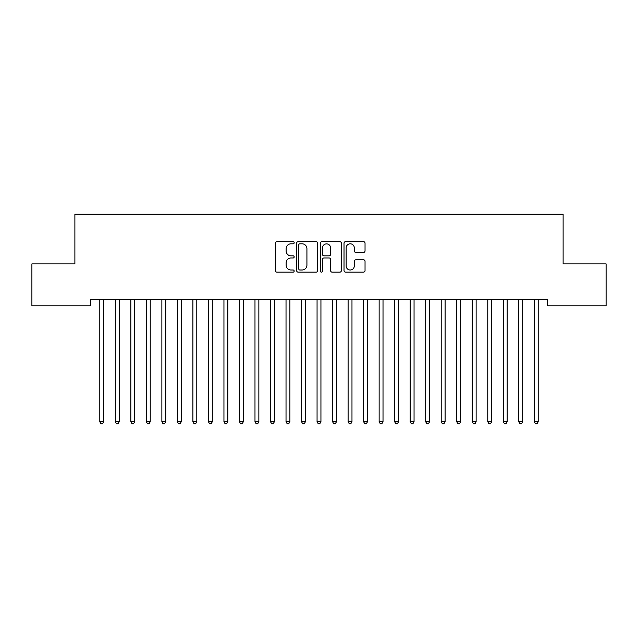 <?xml version="1.0" encoding="UTF-8"?>
<svg xmlns="http://www.w3.org/2000/svg" width="638" height="638" viewBox="0 0 638 638"><rect width="100%" height="100%" fill="white"/><g stroke="black" fill="none" stroke-linecap="round" stroke-linejoin="round"><path stroke-width="0.96" d="M294.174 242.743A1.069 1.069 0 0 0 293.105 241.674L276.916 241.674A1.523 1.523 0 0 0 275.393 243.198L275.393 270.616A1.523 1.523 0 0 0 276.916 272.139L293.105 272.139A1.069 1.069 0 0 0 294.174 271.078A1.069 1.069 0 0 0 293.105 270.01L291.008 270.01A4.873 4.873 0 0 1 286.135 265.137L286.135 262.848A4.873 4.873 0 0 1 291.008 257.975L293.105 257.975A1.069 1.069 0 0 0 294.174 256.907A1.069 1.069 0 0 0 293.105 255.846L291.008 255.846A4.873 4.873 0 0 1 286.135 250.965L286.135 248.684A4.873 4.873 0 0 1 291.008 243.812L293.105 243.812A1.069 1.069 0 0 0 294.174 242.743M363.516 252.417A1.523 1.523 0 0 0 365.04 250.894L365.04 243.198A1.523 1.523 0 0 0 363.516 241.674L345.541 241.674A1.523 1.523 0 0 0 344.018 243.198L344.018 270.616A1.523 1.523 0 0 0 345.541 272.139L363.516 272.139A1.523 1.523 0 0 0 365.04 270.616L365.04 261.325A1.523 1.523 0 0 0 363.516 259.802L355.829 259.802A1.523 1.523 0 0 0 354.305 261.325L354.305 265.934A4.075 4.075 0 0 1 350.23 270.01A4.075 4.075 0 0 1 346.155 265.934L346.155 247.887A4.075 4.075 0 0 1 350.23 243.812A4.075 4.075 0 0 1 354.305 247.887L354.305 250.894A1.523 1.523 0 0 0 355.829 252.417L363.516 252.417M547.595 299.589L90.405 299.589L90.405 305.793L31.9 305.793L31.9 263.893L74.885 263.893L74.885 214.232L563.115 214.232L563.115 263.893L606.1 263.893L606.1 305.793L547.595 305.793L547.595 299.589M317.668 243.198A1.523 1.523 0 0 0 316.145 241.674L298.169 241.674A1.523 1.523 0 0 0 296.646 243.198L296.646 270.616A1.523 1.523 0 0 0 298.169 272.139L316.145 272.139A1.523 1.523 0 0 0 317.668 270.616L317.668 243.198M321.855 241.674L339.831 241.674A1.523 1.523 0 0 1 341.354 243.198L341.354 270.616A1.523 1.523 0 0 1 339.831 272.139L332.135 272.139A1.523 1.523 0 0 1 330.612 270.616L330.612 259.499A1.523 1.523 0 0 0 329.088 257.975L323.992 257.975A1.523 1.523 0 0 0 322.469 259.499L322.469 271.078A1.069 1.069 0 0 1 321.4 272.139A1.069 1.069 0 0 1 320.332 271.078L320.332 243.198A1.523 1.523 0 0 1 321.855 241.674M299.844 243.812A1.069 1.069 0 0 0 298.775 244.872L298.775 268.941A1.069 1.069 0 0 0 299.844 270.01L302.053 270.01A4.873 4.873 0 0 0 306.926 265.137L306.926 248.684A4.873 4.873 0 0 0 302.053 243.812L299.844 243.812M330.612 247.959A4.075 4.075 0 0 0 326.536 243.883A4.075 4.075 0 0 0 322.469 247.959L322.469 254.323A1.523 1.523 0 0 0 323.992 255.846L329.088 255.846A1.523 1.523 0 0 0 330.612 254.323L330.612 247.959M99.592 299.589L99.68 299.812A1.555 1.555 -179.6 0 1 99.799 300.394L99.799 421.75L103.675 421.75L103.675 300.394A1.555 1.555 -179.6 0 1 103.787 299.812L103.882 299.589M103.675 421.75L102.511 423.768L100.956 423.768L99.799 421.75M115.111 299.589L115.199 299.812A1.555 1.555 -179.6 0 1 115.311 300.394L115.311 421.75L119.194 421.75L119.194 300.394A1.555 1.555 -179.6 0 1 119.306 299.812L119.402 299.589M119.194 421.75L118.03 423.768L116.475 423.768L115.311 421.75M130.631 299.589L130.718 299.812A1.555 1.555 -179.6 0 1 130.83 300.394L130.83 421.75L134.714 421.75L134.714 300.394A1.555 1.555 -179.6 0 1 134.825 299.812L134.913 299.589M134.714 421.75L133.549 423.768L131.994 423.768L130.83 421.75M146.15 299.589L146.238 299.812A1.555 1.555 -179.6 0 1 146.349 300.394L146.349 421.75L150.233 421.75L150.233 300.394A1.555 1.555 -179.6 0 1 150.345 299.812L150.432 299.589M150.233 421.75L149.069 423.768L147.514 423.768L146.349 421.75M161.669 299.589L161.757 299.812A1.555 1.555 -179.6 0 1 161.869 300.394L161.869 421.75L165.752 421.75L165.752 300.394A1.555 1.555 -179.6 0 1 165.864 299.812L165.952 299.589M165.752 421.75L164.588 423.768L163.033 423.768L161.869 421.75M177.189 299.589L177.276 299.812A1.555 1.555 -179.6 0 1 177.388 300.394L177.388 421.75L181.272 421.75L181.272 300.394A1.555 1.555 -179.6 0 1 181.383 299.812L181.471 299.589M181.272 421.75L180.107 423.768L178.552 423.768L177.388 421.75M192.708 299.589L192.796 299.812A1.555 1.555 -179.6 0 1 192.907 300.394L192.907 421.75L196.791 421.75L196.791 300.394A1.555 1.555 -179.6 0 1 196.903 299.812L196.99 299.589M196.791 421.75L195.627 423.768L194.072 423.768L192.907 421.75M208.227 299.589L208.315 299.812A1.555 1.555 -179.6 0 1 208.427 300.394L208.427 421.75L212.31 421.75L212.31 300.394A1.555 1.555 -179.6 0 1 212.422 299.812L212.51 299.589M212.31 421.75L211.146 423.768L209.591 423.768L208.427 421.75M223.747 299.589L223.834 299.812A1.555 1.555 -179.6 0 1 223.946 300.394L223.946 421.75L227.83 421.75L227.83 300.394A1.555 1.555 -179.6 0 1 227.941 299.812L228.029 299.589M227.83 421.75L226.665 423.768L225.11 423.768L223.946 421.75M239.258 299.589L239.354 299.812A1.555 1.555 -179.6 0 1 239.465 300.394L239.465 421.75L243.349 421.75L243.349 300.394A1.555 1.555 -179.6 0 1 243.461 299.812L243.549 299.589M243.349 421.75L242.185 423.768L240.63 423.768L239.465 421.75M254.777 299.589L254.873 299.812A1.555 1.555 -179.6 0 1 254.985 300.394L254.985 421.75L258.861 421.75L258.861 300.394A1.555 1.555 -179.6 0 1 258.98 299.812L259.068 299.589M258.861 421.75L257.704 423.768L256.149 423.768L254.985 421.75M270.297 299.589L270.392 299.812A1.555 1.555 -179.6 0 1 270.504 300.394L270.504 421.75L274.38 421.75L274.38 300.394A1.555 1.555 -179.6 0 1 274.492 299.812L274.587 299.589M274.38 421.75L273.216 423.768L271.668 423.768L270.504 421.75M285.816 299.589L285.912 299.812A1.555 1.555 -179.6 0 1 286.023 300.394L286.023 421.75L289.899 421.75L289.899 300.394A1.555 1.555 -179.6 0 1 290.011 299.812L290.107 299.589M289.899 421.75L288.735 423.768L287.188 423.768L286.023 421.75M301.335 299.589L301.431 299.812A1.555 1.555 -179.6 0 1 301.543 300.394L301.543 421.75L305.419 421.75L305.419 300.394A1.555 1.555 -179.6 0 1 305.53 299.812L305.626 299.589M305.419 421.75L304.254 423.768L302.707 423.768L301.543 421.75M316.855 299.589L316.95 299.812A1.555 1.555 -179.6 0 1 317.062 300.394L317.062 421.75L320.938 421.75L320.938 300.394A1.555 1.555 -179.6 0 1 321.05 299.812L321.145 299.589M320.938 421.75L319.774 423.768L318.226 423.768L317.062 421.75M332.374 299.589L332.47 299.812A1.555 1.555 -179.6 0 1 332.581 300.394L332.581 421.75L336.457 421.75L336.457 300.394A1.555 1.555 -179.6 0 1 336.569 299.812L336.665 299.589M336.457 421.75L335.293 423.768L333.746 423.768L332.581 421.75M347.893 299.589L347.989 299.812A1.555 1.555 -179.6 0 1 348.101 300.394L348.101 421.75L351.977 421.75L351.977 300.394A1.555 1.555 -179.6 0 1 352.088 299.812L352.184 299.589M351.977 421.75L350.812 423.768L349.265 423.768L348.101 421.75M363.413 299.589L363.508 299.812A1.555 1.555 -179.6 0 1 363.62 300.394L363.62 421.75L367.496 421.75L367.496 300.394A1.555 1.555 -179.6 0 1 367.608 299.812L367.703 299.589M367.496 421.75L366.332 423.768L364.784 423.768L363.62 421.75M378.932 299.589L379.02 299.812A1.555 1.555 -179.6 0 1 379.139 300.394L379.139 421.75L383.015 421.75L383.015 300.394A1.555 1.555 -179.6 0 1 383.127 299.812L383.223 299.589M383.015 421.75L381.851 423.768L380.296 423.768L379.139 421.75M394.451 299.589L394.539 299.812A1.555 1.555 -179.6 0 1 394.651 300.394L394.651 421.75L398.535 421.75L398.535 300.394A1.555 1.555 -179.6 0 1 398.646 299.812L398.742 299.589M398.535 421.75L397.37 423.768L395.815 423.768L394.651 421.75M409.971 299.589L410.059 299.812A1.555 1.555 -179.6 0 1 410.17 300.394L410.17 421.75L414.054 421.75L414.054 300.394A1.555 1.555 -179.6 0 1 414.166 299.812L414.253 299.589M414.054 421.75L412.89 423.768L411.335 423.768L410.17 421.75M425.49 299.589L425.578 299.812A1.555 1.555 -179.6 0 1 425.69 300.394L425.69 421.75L429.573 421.75L429.573 300.394A1.555 1.555 -179.6 0 1 429.685 299.812L429.773 299.589M429.573 421.75L428.409 423.768L426.854 423.768L425.69 421.75M441.01 299.589L441.097 299.812A1.555 1.555 -179.6 0 1 441.209 300.394L441.209 421.75L445.093 421.75L445.093 300.394A1.555 1.555 -179.6 0 1 445.204 299.812L445.292 299.589M445.093 421.75L443.928 423.768L442.373 423.768L441.209 421.75M456.529 299.589L456.617 299.812A1.555 1.555 -179.6 0 1 456.728 300.394L456.728 421.75L460.612 421.75L460.612 300.394A1.555 1.555 -179.6 0 1 460.724 299.812L460.811 299.589M460.612 421.75L459.448 423.768L457.893 423.768L456.728 421.75M472.048 299.589L472.136 299.812A1.555 1.555 -179.6 0 1 472.248 300.394L472.248 421.75L476.131 421.75L476.131 300.394A1.555 1.555 -179.6 0 1 476.243 299.812L476.331 299.589M476.131 421.75L474.967 423.768L473.412 423.768L472.248 421.75M487.568 299.589L487.655 299.812A1.555 1.555 -179.6 0 1 487.767 300.394L487.767 421.75L491.651 421.75L491.651 300.394A1.555 1.555 -179.6 0 1 491.762 299.812L491.85 299.589M491.651 421.75L490.486 423.768L488.931 423.768L487.767 421.75M503.087 299.589L503.175 299.812A1.555 1.555 -179.6 0 1 503.286 300.394L503.286 421.75L507.17 421.75L507.17 300.394A1.555 1.555 -179.6 0 1 507.282 299.812L507.37 299.589M507.17 421.75L506.006 423.768L504.451 423.768L503.286 421.75M518.598 299.589L518.694 299.812A1.555 1.555 -179.6 0 1 518.806 300.394L518.806 421.75L522.689 421.75L522.689 300.394A1.555 1.555 -179.6 0 1 522.801 299.812L522.889 299.589M522.689 421.75L521.525 423.768L519.97 423.768L518.806 421.75M534.118 299.589L534.213 299.812A1.555 1.555 -179.6 0 1 534.325 300.394L534.325 421.75L538.201 421.75L538.201 300.394A1.555 1.555 -179.6 0 1 538.32 299.812L538.408 299.589M538.201 421.75L537.044 423.768L535.489 423.768L534.325 421.75"/></g></svg>
